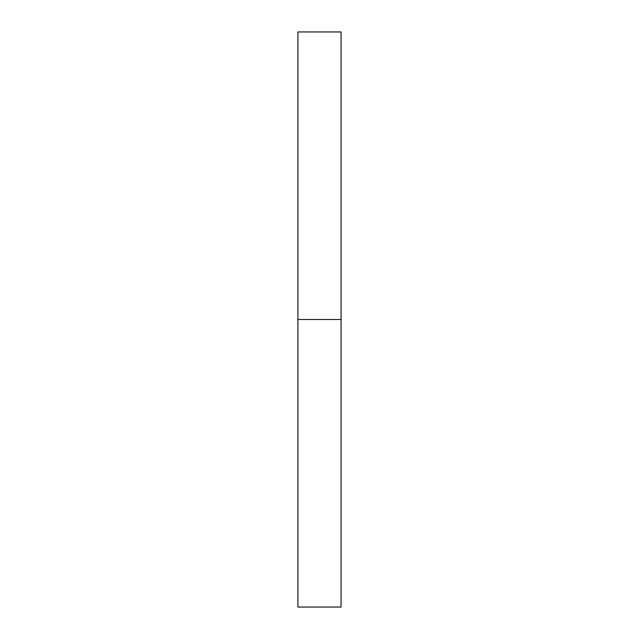 <?xml version="1.0" encoding="UTF-8"?>
<svg xmlns="http://www.w3.org/2000/svg" width="639" height="639" viewBox="0 0 639 639"><rect width="100%" height="100%" fill="white"/><g stroke="black" fill="none" stroke-linecap="round" stroke-linejoin="round"><path stroke-width="0.96" d="M297.934 319.5L341.066 319.5L341.066 31.95L297.934 31.95L297.934 607.05L341.066 607.05L341.066 319.5L297.934 319.5"/></g></svg>
